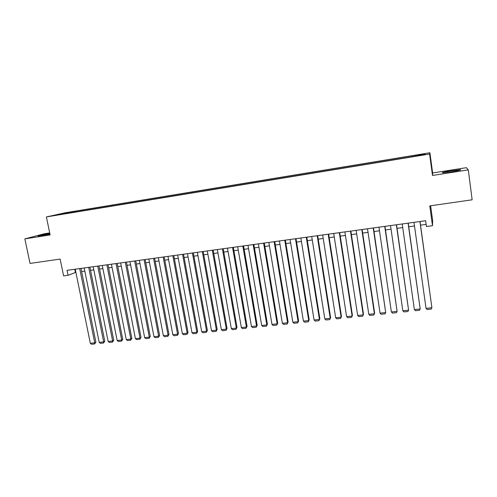 <?xml version="1.0" encoding="UTF-8"?>
<svg xmlns="http://www.w3.org/2000/svg" width="497" height="497" viewBox="0 0 497 497"><rect width="100%" height="100%" fill="white"/><g stroke="black" fill="none" stroke-linecap="round" stroke-linejoin="round"><path stroke-width="0.75" d="M49.812 233.484C44.32 234.335 36.542 236.044 38.325 236.025L49.942 234.112M451.698 171.72C458.855 170.539 461.769 169.856 460.427 169.67L451.288 170.738C444.219 171.9 441.33 172.583 442.622 172.776L451.698 171.72M54.844 215.468L59.696 214.511L54.844 215.468M49.694 232.919L44.339 233.758L24.85 238.883L30.037 263.416L60.143 259.086L63.597 275.885L68.058 275.276L75.886 272.325M429.899 152.741L65.119 212.791L46.389 216.928L429.601 154.033L429.899 152.741L432.632 172.968L432.502 175.453L468.292 169.881L466.397 167.682L432.632 172.968M430.619 205.777L432.626 220.463L432.496 225.706L426.445 226.526L425.643 220.73L67.045 270.337L68.058 275.276M468.292 169.881L472.15 199.8L429.787 205.895L432.496 225.706M421.326 155.083L415.063 156.257L421.357 155.294M65.523 213.673L411.417 156.878L424.86 154.43L425.097 153.884L412.454 155.735L76.184 211.076L72.842 211.821L72.668 212.499M65.374 213.486L55.627 215.089L72.842 211.821M432.502 175.453L429.601 154.033M24.85 238.883L50.116 234.951L46.389 216.928M81.601 271.542L84.819 271.101M90.541 270.318L93.827 269.871M99.562 269.088L102.904 268.628M108.65 267.84L112.061 267.374M117.814 266.585L121.287 266.112M127.052 265.323L130.593 264.839M136.371 264.05L139.974 263.553M145.758 262.764L149.435 262.261M155.232 261.465L158.978 260.956M164.78 260.161L168.595 259.639M174.41 258.838L178.293 258.31M184.12 257.514L188.077 256.968M193.911 256.172L197.943 255.62M203.789 254.818L207.895 254.259M213.747 253.458L217.928 252.886M223.793 252.078L228.048 251.501M233.925 250.693L238.262 250.103M244.145 249.295L248.556 248.693M254.452 247.885L258.943 247.27M264.851 246.462L269.424 245.835M275.338 245.027L279.991 244.387M285.918 243.58L290.658 242.927M296.591 242.12L301.418 241.455M307.357 240.641L312.271 239.97M318.223 239.156L323.224 238.473M329.188 237.653L334.276 236.957M340.246 236.143L345.421 235.435M351.404 234.615L356.672 233.894M362.667 233.074L368.028 232.341M374.03 231.515L379.484 230.77M385.498 229.949L391.052 229.185M397.066 228.365L402.719 227.589M408.745 226.769L414.498 225.98M420.537 225.153L426.146 224.383M74.755 269.268L75.389 272.393M412.262 156.499L412.212 156.002M76.345 211.896L76.184 211.076M424.655 154.461L425.097 153.884M63.256 213.399L63.498 213.797M419.922 221.525L431.905 307.749L420.027 221.507M413.989 222.345L426.035 308.357L431.905 307.749L431.228 309.078L427.122 309.501L426.035 308.357M408.087 223.159L420.195 308.966L408.236 223.141M402.203 223.973L414.38 309.569L420.195 308.966L419.543 310.283L415.473 310.706L414.38 309.569M396.357 224.781L408.59 310.171L396.55 224.756M390.53 225.588L402.831 310.774L408.59 310.171L407.962 311.482L403.931 311.905L402.831 310.774M384.734 226.39L397.097 311.37L384.976 226.359M378.962 227.191L391.387 311.967L397.097 311.37L396.488 312.675L392.493 313.085L391.387 311.967M373.216 227.98L385.703 312.557L373.502 227.943M367.5 228.775L380.043 313.147L385.703 312.557L385.113 313.849L381.162 314.259L380.043 313.147M361.804 229.564L374.409 313.731L374.632 313.048L362.133 229.515M356.138 230.347L368.799 314.315L374.409 313.731L373.843 315.017L369.923 315.427L368.799 314.315M350.497 231.124L363.22 314.899L363.487 314.21L350.87 231.074M344.881 231.9L357.66 315.477L363.22 314.899L362.673 316.179L358.791 316.577L357.66 315.477M339.296 232.677L352.124 316.049L352.435 315.365L339.706 232.621M333.729 233.447L346.62 316.626L352.124 316.049L351.609 317.322L347.757 317.72L346.62 316.626M352.435 315.365L351.609 317.322M328.188 234.211L341.135 317.198L341.476 316.508L328.641 234.149M322.671 234.975L335.674 317.763L341.135 317.198L340.631 318.459L336.817 318.857L335.674 317.763M341.476 316.508L340.631 318.459M317.185 235.733L330.238 318.328L330.623 317.639L317.676 235.665M311.718 236.491L324.827 318.894L330.238 318.328L329.759 319.583L325.976 319.981L324.827 318.894M330.623 317.639L329.759 319.583M306.276 237.243L319.434 319.453L319.857 318.763L306.804 237.168M300.859 237.995L314.073 320.012L319.434 319.453L318.975 320.702L315.228 321.093L314.073 320.012M319.857 318.763L318.975 320.702M295.466 238.74L308.73 320.565L309.19 319.875L296.032 238.659M290.093 239.479L303.412 321.118L308.73 320.565L308.289 321.808L304.574 322.193L303.412 321.118M309.19 319.875L308.289 321.808M284.75 240.219L298.113 321.671L298.61 320.981L285.353 240.138M279.426 240.958L292.845 322.224L298.113 321.671L297.697 322.907L294.007 323.286L292.845 322.224M298.61 320.981L297.697 322.907M274.127 241.691L287.595 322.764L288.123 322.075L274.766 241.604M268.852 242.418L282.364 323.311L287.595 322.764L287.191 323.994L283.538 324.373L282.364 323.311M288.123 322.075L287.191 323.994M263.596 243.145L277.164 323.851L277.73 323.162L264.28 243.052M258.372 243.872L271.977 324.392L277.164 323.851L276.779 325.075L273.157 325.448L271.977 324.392M277.73 323.162L276.779 325.075M253.159 244.592L266.821 324.926L267.423 324.237L253.874 244.493M247.978 245.307L261.683 325.467L266.821 324.926L266.46 326.144L262.863 326.517L261.683 325.467M267.423 324.237L266.46 326.144M242.816 246.021L256.564 325.995L257.204 325.299L243.567 245.916M237.678 246.729L251.47 326.529L256.564 325.995L256.222 327.206L252.662 327.573L251.47 326.529M257.204 325.299L256.222 327.206M232.559 247.438L246.4 327.057L247.071 326.361L233.341 247.332M227.464 248.146L241.349 327.579L246.4 327.057L246.077 328.256L242.542 328.623L241.349 327.579M247.071 326.361L246.077 328.256M222.389 248.848L236.317 328.101L237.019 327.405L223.209 248.736M217.338 249.544L231.31 328.623L236.317 328.101L236.013 329.294L232.509 329.66L231.31 328.623M237.019 327.405L236.013 329.294M212.306 250.239L226.328 329.144L227.061 328.449L213.157 250.121M207.299 250.935L221.358 329.66L226.328 329.144L226.036 330.331L222.563 330.691L221.358 329.66M227.061 328.449L226.036 330.331M202.31 251.625L216.412 330.176L217.183 329.48L203.192 251.501M197.346 252.308L211.492 330.685L216.412 330.176L216.139 331.356L212.697 331.71L211.492 330.685M217.183 329.48L216.139 331.356M192.401 252.998L206.584 331.201L207.386 330.499L193.314 252.867M187.475 253.675L201.701 331.704L206.584 331.201L206.33 332.369L202.913 332.723L201.701 331.704M207.386 330.499L206.33 332.369M182.573 254.352L196.837 332.213L197.669 331.511L183.517 254.222M177.69 255.029L191.997 332.717L196.837 332.213L196.601 333.381L193.215 333.729L191.997 332.717M197.669 331.511L196.601 333.381M172.832 255.7L187.176 333.22L188.034 332.518L173.807 255.57M167.986 256.371L182.368 333.717L187.176 333.22L186.953 334.382L183.592 334.729L182.368 333.717M188.034 332.518L186.953 334.382M163.165 257.042L177.591 334.214L178.473 333.518L164.172 256.899M158.363 257.701L172.826 334.711L177.591 334.214L177.379 335.369L174.049 335.717L172.826 334.711M178.473 333.518L177.379 335.369M153.585 258.365L168.079 335.208L168.999 334.506L154.617 258.223M148.82 259.024L163.358 335.699L168.079 335.208L167.893 336.351L164.588 336.693L163.358 335.699M168.999 334.506L167.893 336.351M144.08 259.676L158.655 336.189L159.599 335.487L145.149 259.533M139.359 260.335L153.964 336.674L158.655 336.189L158.475 337.326L155.201 337.668L153.964 336.674M159.599 335.487L158.475 337.326M134.656 260.981L149.299 337.159L150.274 336.457L135.749 260.832M129.972 261.633L144.652 337.643L149.299 337.159L149.137 338.295L145.888 338.631L144.652 337.643M150.274 336.457L149.137 338.295M125.312 262.273L140.024 338.128L141.024 337.426L126.431 262.118M120.665 262.919L135.414 338.606L140.024 338.128L139.881 339.252L136.656 339.588L135.414 338.606M141.024 337.426L139.881 339.252M116.037 263.559L130.823 339.084L131.848 338.382L117.193 263.398M111.434 264.193L126.25 339.557L130.823 339.084L130.692 340.209L127.493 340.538L126.25 339.557M131.848 338.382L130.692 340.209M106.849 264.833L121.697 340.035L122.753 339.327L108.023 264.665M102.276 265.46L117.162 340.507L121.697 340.035L121.579 341.147L118.41 341.476L117.162 340.507M122.753 339.327L121.579 341.147M97.729 266.094L112.645 340.973L113.726 340.271L98.928 265.926M93.194 266.721L108.141 341.445L112.645 340.973L112.539 342.085L109.396 342.414L108.141 341.445M113.726 340.271L112.539 342.085M88.683 267.343L103.662 341.911L104.768 341.203L89.914 267.175M84.186 267.964L99.201 342.377L103.662 341.911L103.575 343.017L100.456 343.34L99.201 342.377M104.768 341.203L103.575 343.017M79.706 268.585L94.753 342.837L95.884 342.135L80.968 268.411M75.252 269.2L90.324 343.297L94.753 342.837L94.678 343.936L91.585 344.259L90.324 343.297M95.884 342.135L94.678 343.936M460.471 170.005L460.427 169.67"/></g></svg>
